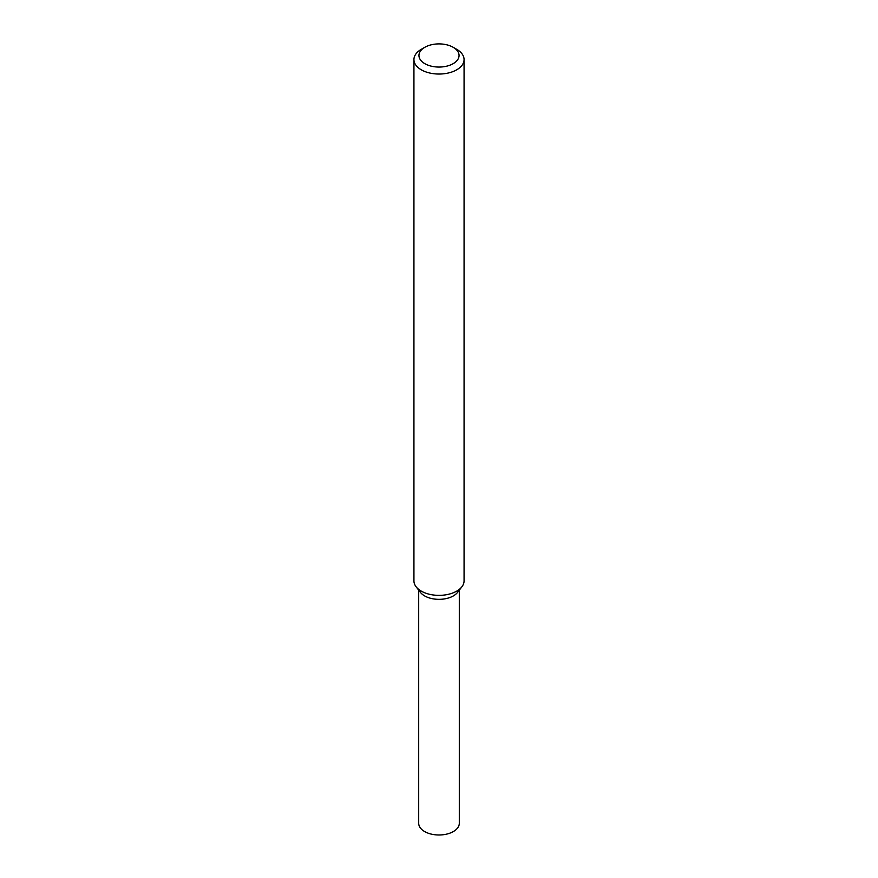 <?xml version="1.0" encoding="UTF-8"?>
<svg xmlns="http://www.w3.org/2000/svg" width="878" height="878" viewBox="0 0 878 878"><rect width="100%" height="100%" fill="white"/><g stroke="black" fill="none" stroke-linecap="round" stroke-linejoin="round"><path stroke-width="1.32" d="M453.18 47.291L456.725 49.333A25.067 14.476 180 0 1 464.067 59.572L464.067 580.885A25.067 14.476 180 0 1 461.883 586.8L457.537 592.409A20.304 11.721 180 0 1 453.355 595.91A20.304 11.721 180 0 1 420.463 592.409L416.117 586.8A25.067 14.476 180 0 1 413.933 580.885L413.933 59.572A25.067 14.476 180 0 1 421.275 49.333L424.82 47.291A20.051 11.579 180 0 1 453.18 47.291A20.051 11.579 180 0 1 453.18 63.666A20.051 11.579 180 0 1 424.82 63.666A20.051 11.579 180 0 1 424.82 47.291M461.883 586.8A25.067 14.476 180 0 1 456.725 591.124A25.067 14.476 180 0 1 416.117 586.8M464.067 59.572A25.067 14.476 180 0 1 456.725 69.801A25.067 14.476 180 0 1 429.408 72.94A25.067 14.476 180 0 1 413.933 59.572M459.304 590.126L459.304 823.268A20.304 11.721 180 0 1 453.355 831.554A20.304 11.721 180 0 1 431.23 834.1A20.304 11.721 180 0 1 418.696 823.268L418.696 590.126M459.007 589.599A20.304 11.721 180 0 1 453.355 595.91A20.304 11.721 180 0 1 432.843 598.796A20.304 11.721 180 0 1 418.993 589.599"/></g></svg>
